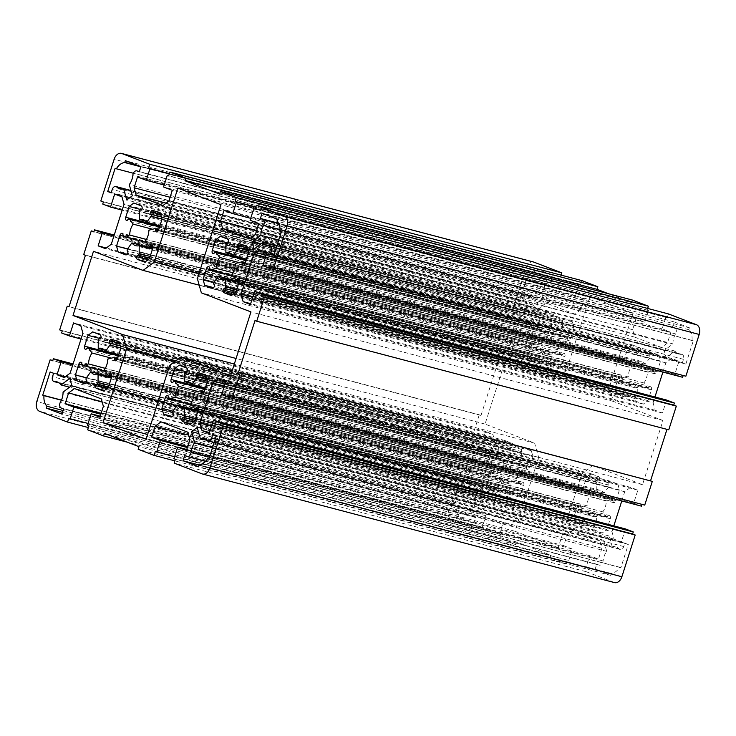 <?xml version="1.0" encoding="UTF-8"?>
<svg xmlns="http://www.w3.org/2000/svg" width="736" height="736" viewBox="0 0 736 736"><rect width="100%" height="100%" fill="white"/><g stroke="black" fill="none" stroke-linecap="round" stroke-linejoin="round"><path stroke-width="0.55" stroke-dasharray="3.68 2.76" d="M528.126 295.173A4.066 2.769 104.8 0 1 528.871 295.67A13.552 9.237 -75.2 0 0 531.99 297.537A13.552 9.237 -75.2 0 0 535.679 297.436L538.789 308.559L544.419 304.345L541.31 293.222A13.552 9.237 -75.2 0 0 544.944 283.636A4.066 2.769 104.8 0 1 548.826 279.468A4.066 2.769 104.8 0 1 549.028 279.533L551.301 280.407L552.948 275.246L537.372 269.256L536.774 271.133A13.552 9.237 -75.2 0 0 528.42 277.389L527.16 276.902L519.754 300.104L523.222 301.429L524.299 298.043A4.066 2.769 104.8 0 1 527.933 295.108A4.066 2.769 104.8 0 1 528.126 295.173M551.402 328.109L551.448 320.261A1.352 0.92 104.8 0 1 552.414 318.706L552.543 318.679A2.714 1.849 -75.2 0 0 554.116 317.161A2.714 1.849 -75.2 0 0 553.086 314.382L545.854 311.595L541.208 315.072L537.768 325.855A2.714 1.849 -75.2 0 0 538.393 328.937A2.714 1.849 -75.2 0 0 540.114 327.98L540.215 327.833A1.352 0.92 104.8 0 1 541.567 327.658L545.229 332.736A13.552 9.237 -75.2 0 0 541.751 343.629L536.001 345.083A1.352 0.92 104.8 0 1 535.044 344.016L535.054 343.841A2.714 1.849 -75.2 0 0 534.244 341.909A2.714 1.849 -75.2 0 0 532.008 343.896L528.568 354.669L530.224 360.566L537.455 363.354A2.714 1.849 -75.2 0 0 537.593 363.4A2.714 1.849 -75.2 0 0 539.838 361.882A2.714 1.849 -75.2 0 0 539.47 359.628L539.387 359.508A1.352 0.92 104.8 0 1 539.516 357.641L543.941 351.477A13.552 9.237 -75.2 0 0 547.878 354.301A13.552 9.237 -75.2 0 0 551.255 354.292L551.209 362.14A1.352 0.92 104.8 0 1 550.252 363.694L550.114 363.722A2.714 1.849 -75.2 0 0 548.541 365.24A2.714 1.849 -75.2 0 0 549.571 368.018L556.802 370.806L561.448 367.328L564.889 356.546A2.714 1.849 -75.2 0 0 564.273 353.464A2.714 1.849 -75.2 0 0 562.543 354.421L562.442 354.559A1.352 0.92 104.8 0 1 561.09 354.743L557.428 349.664A13.552 9.237 -75.2 0 0 560.906 338.772L566.656 337.318A1.352 0.92 104.8 0 1 567.603 338.376L567.603 338.56A2.714 1.849 -75.2 0 0 568.404 340.492A2.714 1.849 -75.2 0 0 570.648 338.505L574.089 327.732L572.433 321.825L565.202 319.038A2.714 1.849 -75.2 0 0 565.064 319.001A2.714 1.849 -75.2 0 0 562.819 320.51A2.714 1.849 -75.2 0 0 563.187 322.773L563.27 322.883A1.352 0.92 104.8 0 1 563.141 324.76L558.716 330.924A13.552 9.237 -75.2 0 0 555.441 328.311A13.552 9.237 -75.2 0 0 554.778 328.1A13.552 9.237 -75.2 0 0 551.402 328.109L145.673 221.177M469.632 490.654A13.552 9.237 -75.2 0 0 468.97 490.434A13.552 9.237 -75.2 0 0 466.771 490.25A4.066 2.769 104.8 0 1 466.109 490.194A4.066 2.769 104.8 0 1 464.554 485.263L465.63 481.878L462.171 480.544L454.765 503.737L456.035 504.224A13.552 9.237 -75.2 0 0 458.997 514.832L458.399 516.718L473.975 522.716L475.612 517.555L473.34 516.681A4.066 2.769 104.8 0 1 472.484 510.674A13.552 9.237 -75.2 0 0 475.097 500.692L483.846 494.141L481.85 486.984L473.092 493.543A13.552 9.237 -75.2 0 0 469.632 490.654M510.269 457.001L510.306 449.144A1.352 0.92 104.8 0 1 511.272 447.589L511.41 447.562A2.714 1.849 -75.2 0 0 512.983 446.053A2.714 1.849 -75.2 0 0 511.952 443.265L504.721 440.478L500.075 443.955L496.634 454.738A2.714 1.849 -75.2 0 0 497.251 457.82A2.714 1.849 -75.2 0 0 498.98 456.863L499.082 456.725A1.352 0.92 104.8 0 1 500.434 456.541L504.096 461.619A13.552 9.237 -75.2 0 0 500.618 472.512L494.868 473.975A1.352 0.92 104.8 0 1 493.911 472.908L493.92 472.724A2.714 1.849 -75.2 0 0 493.111 470.792A2.714 1.849 -75.2 0 0 490.875 472.779L487.434 483.561L489.09 489.458L496.322 492.246A2.714 1.849 -75.2 0 0 496.46 492.283A2.714 1.849 -75.2 0 0 498.704 490.774A2.714 1.849 -75.2 0 0 498.336 488.511L498.254 488.4A1.352 0.92 104.8 0 1 498.382 486.524L502.808 480.36A13.552 9.237 -75.2 0 0 506.745 483.184A13.552 9.237 -75.2 0 0 510.122 483.175L510.085 491.032A1.352 0.92 104.8 0 1 509.119 492.577L508.981 492.614A2.714 1.849 -75.2 0 0 507.408 494.123A2.714 1.849 -75.2 0 0 508.438 496.901L515.669 499.689L520.315 496.211L523.756 485.438A2.714 1.849 -75.2 0 0 523.14 482.347A2.714 1.849 -75.2 0 0 521.41 483.313L521.309 483.451A1.352 0.92 104.8 0 1 519.956 483.635L516.295 478.547A13.552 9.237 -75.2 0 0 519.772 467.654L525.522 466.201A1.352 0.92 104.8 0 1 526.47 467.268L526.47 467.443A2.714 1.849 -75.2 0 0 527.27 469.384A2.714 1.849 -75.2 0 0 529.515 467.388L532.956 456.614L531.3 450.717L524.069 447.93A2.714 1.849 -75.2 0 0 523.931 447.884A2.714 1.849 -75.2 0 0 521.686 449.402A2.714 1.849 -75.2 0 0 522.054 451.656L522.137 451.775A1.352 0.92 104.8 0 1 522.008 453.652L517.583 459.816A13.552 9.237 -75.2 0 0 514.308 457.194A13.552 9.237 -75.2 0 0 513.645 456.982A13.552 9.237 -75.2 0 0 510.269 457.001L104.549 350.069M637.919 361.422L637.956 353.565A1.352 0.92 104.8 0 1 638.922 352.01L639.05 351.983A2.714 1.849 -75.2 0 0 640.624 350.465A2.714 1.849 -75.2 0 0 639.602 347.686L632.371 344.899L627.725 348.376L624.284 359.159A2.714 1.849 -75.2 0 0 624.901 362.241A2.714 1.849 -75.2 0 0 626.63 361.284L626.732 361.146A1.352 0.92 104.8 0 1 628.075 360.962L631.736 366.04A13.552 9.237 -75.2 0 0 628.268 376.933L622.518 378.396A1.352 0.92 104.8 0 1 621.57 377.329L621.57 377.145A2.714 1.849 -75.2 0 0 620.761 375.213A2.714 1.849 -75.2 0 0 618.525 377.2L615.084 387.973L616.74 393.88L623.972 396.667A2.714 1.849 -75.2 0 0 624.1 396.704A2.714 1.849 -75.2 0 0 626.354 395.195A2.714 1.849 -75.2 0 0 625.986 392.932L625.904 392.822A1.352 0.92 104.8 0 1 626.032 390.945L630.458 384.781A13.552 9.237 -75.2 0 0 634.386 387.605A13.552 9.237 -75.2 0 0 637.772 387.596L637.726 395.444A1.352 0.92 104.8 0 1 636.76 396.998L636.631 397.035A2.714 1.849 -75.2 0 0 635.058 398.544A2.714 1.849 -75.2 0 0 636.088 401.322L643.319 404.11L647.965 400.632L651.406 389.859A2.714 1.849 -75.2 0 0 650.78 386.768A2.714 1.849 -75.2 0 0 649.06 387.734L648.959 387.872A1.352 0.92 104.8 0 1 647.606 388.047L643.945 382.968A13.552 9.237 -75.2 0 0 647.422 372.076L653.172 370.622A1.352 0.92 104.8 0 1 654.12 371.689L654.12 371.864A2.714 1.849 -75.2 0 0 654.92 373.805A2.714 1.849 -75.2 0 0 657.165 371.809L660.597 361.036L658.95 355.138L651.719 352.351A2.714 1.849 -75.2 0 0 651.581 352.305A2.714 1.849 -75.2 0 0 649.336 353.823A2.714 1.849 -75.2 0 0 649.704 356.077L649.787 356.196A1.352 0.92 104.8 0 1 649.658 358.064L645.224 364.237A13.552 9.237 -75.2 0 0 641.958 361.615A13.552 9.237 -75.2 0 0 641.295 361.404A13.552 9.237 -75.2 0 0 637.919 361.422L232.19 254.49M682.125 354.458A4.066 2.769 104.8 0 1 683.486 359.324L682.41 362.719L685.869 364.053L693.275 340.851L692.006 340.363A13.552 9.237 -75.2 0 0 689.043 329.756L689.641 327.879L674.066 321.88L672.419 327.032L674.7 327.916A4.066 2.769 104.8 0 1 675.556 333.914A13.552 9.237 -75.2 0 0 672.943 343.896L664.194 350.456L666.19 357.604L674.949 351.054A13.552 9.237 -75.2 0 0 679.07 354.154A13.552 9.237 -75.2 0 0 681.269 354.338A4.066 2.769 104.8 0 1 681.932 354.393A4.066 2.769 104.8 0 1 682.125 354.458M612.361 547.161L609.252 536.038L603.621 540.252L606.731 551.374A13.552 9.237 -75.2 0 0 603.097 560.961A4.066 2.769 104.8 0 1 599.214 565.128A4.066 2.769 104.8 0 1 599.012 565.064L596.74 564.19L595.093 569.342L610.668 575.34L611.266 573.454A13.552 9.237 -75.2 0 0 619.611 567.208L620.88 567.695L628.277 544.493L624.818 543.159L623.742 546.554A4.066 2.769 104.8 0 1 620.108 549.479A4.066 2.769 104.8 0 1 619.169 548.918A13.552 9.237 -75.2 0 0 616.704 547.271A13.552 9.237 -75.2 0 0 616.05 547.06A13.552 9.237 -75.2 0 0 612.361 547.161L207.175 440.367M596.776 490.305L596.822 482.457A1.352 0.92 104.8 0 1 597.788 480.902L597.917 480.866A2.714 1.849 -75.2 0 0 599.49 479.357A2.714 1.849 -75.2 0 0 598.469 476.578L591.229 473.791L586.592 477.268L583.151 488.042A2.714 1.849 -75.2 0 0 583.768 491.133A2.714 1.849 -75.2 0 0 585.497 490.176L585.598 490.029A1.352 0.92 104.8 0 1 586.942 489.854L590.603 494.932A13.552 9.237 -75.2 0 0 587.126 505.825L581.385 507.279A1.352 0.92 104.8 0 1 580.437 506.212L580.437 506.037A2.714 1.849 -75.2 0 0 579.628 504.096A2.714 1.849 -75.2 0 0 577.392 506.083L573.951 516.865L575.607 522.762L582.838 525.55A2.714 1.849 -75.2 0 0 582.967 525.596A2.714 1.849 -75.2 0 0 585.221 524.078A2.714 1.849 -75.2 0 0 584.853 521.824L584.761 521.704A1.352 0.92 104.8 0 1 584.89 519.837L589.324 513.673A13.552 9.237 -75.2 0 0 593.253 516.497A13.552 9.237 -75.2 0 0 596.638 516.488L596.592 524.336A1.352 0.92 104.8 0 1 595.626 525.89L595.498 525.927A2.714 1.849 -75.2 0 0 593.924 527.436A2.714 1.849 -75.2 0 0 594.946 530.214L602.186 533.002L606.832 529.524L610.264 518.751A2.714 1.849 -75.2 0 0 609.647 515.66A2.714 1.849 -75.2 0 0 607.918 516.617L607.826 516.764A1.352 0.92 104.8 0 1 606.473 516.939L602.812 511.86A13.552 9.237 -75.2 0 0 606.289 500.968L612.039 499.514A1.352 0.92 104.8 0 1 612.987 500.581L612.987 500.756A2.714 1.849 -75.2 0 0 613.787 502.688A2.714 1.849 -75.2 0 0 616.023 500.701L619.464 489.928L617.817 484.021L610.576 481.243A2.714 1.849 -75.2 0 0 610.448 481.197A2.714 1.849 -75.2 0 0 608.194 482.706A2.714 1.849 -75.2 0 0 608.571 484.969L608.654 485.088A1.352 0.92 104.8 0 1 608.525 486.956L604.09 493.12A13.552 9.237 -75.2 0 0 600.824 490.507A13.552 9.237 -75.2 0 0 600.162 490.296A13.552 9.237 -75.2 0 0 596.776 490.305L191.056 383.382M533.434 261.97A8.133 5.548 -75.2 0 0 526.166 267.84L512.845 309.598L515.439 310.592L514.777 312.653L522.569 315.652L526.718 302.634L533.986 305.431L536.075 312.892L523.324 352.848L517.454 357.245L510.186 354.448L514.335 341.43L506.552 338.431L505.89 340.492L503.295 339.498L495.733 363.216L497.462 363.878L481.004 415.435L479.274 414.764L471.712 438.481L474.306 439.484L473.644 441.545L481.436 444.544L485.585 431.526L492.853 434.323L494.942 441.784L482.19 481.74L476.321 486.137L469.053 483.331L473.202 470.313L465.419 467.323L464.766 469.384L462.162 468.381L448.84 510.14A8.133 5.548 -75.2 0 0 451.564 519.874L479.596 530.665L480.829 526.801L482.209 527.335L485.916 515.734L477.176 512.366L480.626 501.538L486.505 497.14L513.323 507.472L515.412 514.933L511.952 525.762L503.212 522.394L499.514 533.996L500.894 534.529L499.661 538.393L515.586 544.52L516.405 541.944L551.016 555.266L550.188 557.842L566.113 563.969L567.346 560.105L174.607 456.771M568.726 560.639L572.424 549.038L187.358 447.552M567.346 560.105L155.305 451.518M566.113 563.969L174.855 460.856M550.188 557.842L138.147 449.254M551.016 555.266L138.975 446.678M516.405 541.944L104.365 433.348M515.586 544.52L127.383 442.207M499.661 538.393L87.63 429.796M500.894 534.529L88.863 425.932M499.514 533.996L87.474 425.399M503.212 522.394L100.225 416.19M511.952 525.762L99.912 417.165M515.412 514.933L103.371 406.336M513.323 507.472L101.283 398.875M486.505 497.14L74.465 388.553M480.626 501.538L102.092 401.782M477.176 512.366L101.163 413.273M485.916 515.734L100.85 414.248M482.209 527.335L88.09 423.467M480.829 526.801L68.788 418.204M479.596 530.665L88.348 427.552M462.162 468.381L52.817 360.502M464.766 469.384L52.725 360.787M465.419 467.323L73.094 363.924M473.202 470.313L72.818 364.798M469.053 483.331L65.154 376.887M476.321 486.137L64.28 377.54M482.19 481.74L70.15 373.143M494.942 441.784L82.901 333.187M492.853 434.323L80.813 325.726M485.585 431.526L73.545 322.929M481.436 444.544L81.043 339.02M473.644 441.545L61.603 332.948M474.306 439.484L62.266 330.887M471.712 438.481L59.671 329.894M479.274 414.764L69.028 306.645M481.004 415.435L68.972 306.838M497.462 363.878L85.422 255.282M495.733 363.216L83.692 254.619M503.295 339.498L93.95 231.61M505.89 340.492L93.858 231.904M506.552 338.431L114.227 235.032M514.335 341.43L113.951 235.906M510.186 354.448L106.288 248.004M517.454 357.245L105.414 248.658M523.324 352.848L111.283 244.26M536.075 312.892L124.034 204.304M533.986 305.431L121.946 196.843M526.718 302.634L114.678 194.046M522.569 315.652L122.176 210.128M514.777 312.653L102.736 204.065M515.439 310.592L103.399 202.004M512.845 309.598L100.804 201.002M581.928 280.618L580.695 284.482L579.315 283.949L575.607 295.55L584.347 298.917L580.897 309.746L575.018 314.143L548.2 303.812L546.112 296.35L549.571 285.531L558.311 288.889L562.01 277.288L560.62 276.754L169.372 173.65M560.62 276.754L561.145 275.144M562.01 277.288L169.326 173.797M558.311 288.889L164.192 185.021M549.571 285.531L137.531 176.934M546.112 296.35L170.099 197.257M548.2 303.812L166.198 203.136M575.018 314.143L162.978 205.546M580.897 309.746L168.857 201.149M584.347 298.917L172.307 190.32M575.607 295.55L163.576 186.962M579.315 283.949L168.71 175.738M580.695 284.482L168.654 175.895M632.454 300.067L631.635 302.652L219.595 194.056M631.635 302.652L608.617 293.793M668.444 313.922L667.212 317.796L665.832 317.262L662.124 328.863L670.864 332.221L667.405 343.05L661.535 347.447L634.717 337.125L632.629 329.664L636.088 318.835L644.819 322.202L648.526 310.601L647.137 310.068L255.889 206.954M647.137 310.068L647.652 308.448M648.526 310.601L255.843 207.11M644.819 322.202L250.709 218.334M636.088 318.835L224.048 210.238M632.629 329.664L256.616 230.561M634.717 337.125L252.715 236.449M661.535 347.447L249.495 238.86M667.405 343.05L255.374 234.462M670.864 332.221L258.824 223.634M662.124 328.863L250.084 220.266M665.832 317.262L255.226 209.042M667.212 317.796L255.171 209.199M683.183 375.498L271.234 266.616M683.275 375.213L685.869 376.206M662.906 372.076L665.85 362.857L671.72 358.46L678.988 361.256L674.829 374.274L262.798 265.687M674.829 374.274L682.622 377.274M678.988 361.256L266.947 252.669M671.72 358.46L259.679 249.863M665.85 362.857L265.457 257.333M666.604 400.053L662.455 413.071L655.187 410.274L653.099 402.813L252.706 297.289M653.099 402.813L654.957 396.98M655.187 410.274L250.672 303.664M662.455 413.071L250.415 304.474M666.972 429.355L254.996 320.565M667.028 429.162L668.757 429.824M642.05 504.39L230.11 395.508M642.142 504.096L644.736 505.098M621.773 500.968L624.717 491.74L630.586 487.342L637.854 490.139L633.696 503.157L221.665 394.57M633.696 503.157L641.488 506.156M637.854 490.139L225.814 381.552M630.586 487.342L218.546 378.755M624.717 491.74L224.324 386.216M625.471 528.936L621.322 541.954L614.054 539.157L611.966 531.696L211.572 426.172M611.966 531.696L613.824 525.872M614.054 539.157L209.539 432.547M621.322 541.954L209.282 433.366M572.424 549.038L563.693 545.68L567.143 534.851L573.022 530.454L599.84 540.776L601.928 548.237L598.469 559.066L589.729 555.698L586.031 567.3L587.411 567.833L586.178 571.697L174.138 463.11M586.178 571.697L614.21 582.489L202.17 473.901M587.411 567.833L175.38 459.246M586.031 567.3L173.99 458.712M589.729 555.698L186.742 449.494M598.469 559.066L186.429 450.469M601.928 548.237L189.888 439.65M599.84 540.776L187.8 432.188M573.022 530.454L160.982 421.857M567.143 534.851L188.609 435.086M563.693 545.68L187.671 446.577M538.632 457.396L515.044 531.291L558.127 547.878L581.716 473.984L592.903 465.603L642.51 484.702L662.989 420.514L613.392 401.414L609.408 387.2L632.997 313.306L589.904 296.718L566.324 370.613L555.137 378.994L505.531 359.895L485.052 424.083L534.649 443.173L538.632 457.396L174.846 361.523M575.607 522.762L172.454 416.512M573.951 516.865L172.905 411.166M579.628 504.096L167.596 395.508M587.126 505.825L191.811 401.635M590.603 494.932L197.929 391.442M583.768 491.133L171.727 382.545M586.592 477.268L186.65 371.864M591.229 473.791L179.198 365.203M599.49 479.357L187.45 370.769M604.09 493.12L205.289 388.019M608.194 482.706L206.144 376.749M617.817 484.021L205.776 375.434M619.464 489.928L207.423 381.331M613.787 502.688L201.747 394.1M606.289 500.968L194.249 392.38M602.812 511.86L190.771 403.273M609.647 515.66L197.607 407.063M606.832 529.524L194.792 420.928M602.186 533.002L190.146 424.405M593.924 527.436L193.494 421.903M596.638 516.488L197.837 411.378M589.324 513.673L198.094 410.559M584.761 521.704L172.73 413.117M584.853 521.824L172.813 413.227M585.221 524.078L173.181 415.49M606.731 551.374L212.548 447.488M603.621 540.252L198.932 433.596M609.252 536.038L197.211 427.441M624.818 543.159L212.778 434.571M628.277 544.493L216.246 435.896M620.88 567.695L208.84 459.098M619.611 567.208L208.886 458.96M611.266 573.454L199.226 464.867M610.668 575.34L198.628 466.744M595.093 569.342L199.18 465.005M596.74 564.19L184.699 455.593M558.127 547.878L146.096 439.282M515.044 531.291L147.632 434.461M534.649 443.173L234.324 364.026M485.052 424.083L236.1 358.469M505.531 359.895L93.49 251.298M555.137 378.994L199.217 285.191M566.324 370.613L198.913 273.783M589.904 296.718L177.873 188.122M632.997 313.306L220.956 204.709M609.408 387.2L197.368 278.604M613.392 401.414L201.351 292.827M662.989 420.514L250.948 311.917M642.51 484.702L230.469 376.105M592.903 465.603L232.245 370.548M581.716 473.984L169.676 365.387M672.419 327.032L278.512 223.22M674.066 321.88L262.025 213.284M689.641 327.879L277.601 219.282M689.043 329.756L277.003 221.168M692.006 340.363L279.965 231.776M693.275 340.851L281.235 232.263M685.869 364.053L273.829 255.456M682.41 362.719L273.948 255.07M674.949 351.054L276.81 246.118M666.19 357.604L254.15 249.016M664.194 350.456L260.691 244.113M672.943 343.896L278.76 240.01M627.725 348.376L227.783 242.972M632.371 344.899L220.331 236.311M640.624 350.465L228.592 241.877M645.224 364.237L246.431 259.127M649.336 353.823L247.278 247.857M658.95 355.138L246.91 246.542M660.597 361.036L248.566 252.439M654.92 373.805L242.889 265.208M647.422 372.076L235.382 263.488M643.945 382.968L231.904 274.381M650.78 386.768L238.749 278.18M647.965 400.632L235.925 292.045M643.319 404.11L231.279 295.522M635.058 398.544L234.628 293.011M637.772 387.596L238.97 282.495M630.458 384.781L239.237 281.676M626.354 395.195L214.314 286.598M616.74 393.88L213.587 287.629M615.084 387.973L214.038 282.284M620.761 375.213L208.73 266.616M628.268 376.933L232.944 272.752M631.736 366.04L239.071 262.55M624.901 362.241L212.86 253.653M500.075 443.955L100.133 338.551M504.721 440.478L92.681 331.89M512.983 446.053L100.942 337.456M517.583 459.816L118.781 354.706M521.686 449.402L119.628 343.436M531.3 450.717L119.26 342.12M532.956 456.614L120.916 348.027M527.27 469.384L115.239 360.787M519.772 467.654L107.732 359.067M516.295 478.547L104.264 369.96M523.14 482.347L111.099 373.759M520.315 496.211L108.275 387.624M515.669 499.689L103.629 391.101M507.408 494.123L106.978 388.59M510.122 483.175L111.32 378.074M502.808 480.36L111.587 377.255M498.704 490.774L86.664 382.177M489.09 489.458L85.937 383.208M487.434 483.561L86.388 377.862M493.111 470.792L81.08 362.195M493.92 472.724L81.88 364.136M493.911 472.908L81.88 364.311M500.618 472.512L105.294 368.331M504.096 461.619L111.421 358.128M497.251 457.82L85.22 349.232M475.612 517.555L63.581 408.968M473.975 522.716L61.934 414.12M458.399 516.718L62.486 412.372M458.997 514.832L63.094 410.495M456.035 504.224L61.392 400.218M454.765 503.737L61.456 400.08M462.171 480.544L50.131 371.947M465.63 481.878L53.59 373.281M473.092 493.543L69.598 387.2M481.85 486.984L69.81 378.396M483.846 494.141L71.806 385.544M475.097 500.692L63.057 392.104M554.116 317.161L142.076 208.573M558.716 330.924L159.914 225.823M562.819 320.51L160.761 214.553M572.433 321.825L160.393 213.238M574.089 327.732L162.049 219.135M568.404 340.492L156.372 231.904M560.906 338.772L148.865 230.175M557.428 349.664L145.388 241.077M564.273 353.464L152.232 244.867M561.448 367.328L149.408 258.732M556.802 370.806L144.762 262.209M548.541 365.24L148.111 259.707M551.255 354.292L152.453 249.182M543.941 351.477L152.72 248.363M539.838 361.882L127.797 253.294M530.224 360.566L127.07 254.325M528.568 354.669L127.521 248.98M534.244 341.909L122.213 233.312M535.054 343.841L123.013 235.244M535.044 344.016L123.013 235.428M541.751 343.629L146.427 239.439M545.229 332.736L152.554 229.246M540.215 327.833L128.174 219.245M540.114 327.98L128.082 219.383M538.393 328.937L126.353 220.349M541.208 315.072L141.266 209.668M545.854 311.595L133.814 203.007M536.774 271.133L140.861 166.796M537.372 269.256L125.332 160.66M552.948 275.246L140.907 166.658M551.301 280.407L139.26 171.81M541.31 293.222L129.269 184.626M544.419 304.345L132.379 195.748M538.789 308.559L126.748 199.962M535.679 297.436L130.99 190.78M523.222 301.429L111.182 192.841M519.754 300.104L111.302 192.455M527.16 276.902L115.12 168.305M528.42 277.389L133.354 173.264M528.871 295.67L123.584 188.858M541.567 327.658L159.546 226.973M567.603 338.376L158.35 230.524M466.771 490.25L58.935 382.766M500.434 456.541L118.413 355.856M526.47 467.268L117.217 359.407M628.075 360.962L246.063 260.277M654.12 371.689L244.867 263.828M683.486 359.324L275.034 251.684M612.987 500.581L203.734 392.72M586.942 489.854L204.93 389.169M451.564 519.874L39.523 411.286M448.84 510.14L36.8 401.552M526.166 267.84L114.126 159.243M577.392 506.083L168.572 398.342M580.437 506.037L168.397 397.44M580.437 506.212L168.397 397.624M581.385 507.279L191.719 404.579M585.598 490.029L173.558 381.441M585.497 490.176L173.457 381.579M583.151 488.042L205.16 388.424M598.469 476.578L186.429 367.982M597.917 480.866L185.877 372.278M597.788 480.902L185.748 372.315M596.822 482.457L184.782 373.86M608.525 486.956L207.405 381.248M608.654 485.088L206.825 379.187M608.571 484.969L206.798 379.086M610.576 481.243L198.545 372.646M616.023 500.701L203.992 392.113M612.987 500.756L203.651 392.877M612.039 499.514L199.999 390.917M606.473 516.939L194.433 408.351M607.826 516.764L198.416 408.857M607.918 516.617L198.398 408.692M610.264 518.751L198.232 410.154M594.946 530.214L191.01 423.761M595.498 525.927L194.966 420.366M595.626 525.89L194.994 420.302M596.592 524.336L195.518 418.637M584.89 519.837L172.859 411.24M582.838 525.55L171.065 417.027M603.097 560.961L209.438 457.212M619.169 548.918L207.129 440.33M623.742 546.554L215.28 438.904M599.012 565.064L186.972 456.467M681.269 354.338L269.229 245.75M675.556 333.914L280.057 229.687M674.7 327.916L278.686 223.542M639.602 347.686L227.562 239.099M639.05 351.983L227.019 243.386M638.922 352.01L226.881 243.423M637.956 353.565L225.915 244.968M649.658 358.064L248.538 252.356M649.787 356.196L247.958 250.295M649.704 356.077L247.931 250.194M651.719 352.351L239.678 243.754M657.165 371.809L245.125 263.221M654.12 371.864L244.784 263.985M653.172 370.622L241.132 262.025M647.606 388.047L235.566 279.459M648.959 387.872L239.55 279.974M649.06 387.734L239.54 279.8M651.406 389.859L239.366 281.262M636.088 401.322L232.144 294.869M636.631 397.035L236.109 291.474M636.76 396.998L236.127 291.41M637.726 395.444L236.661 289.745M626.032 390.945L213.992 282.348M625.904 392.822L213.863 284.225M625.986 392.932L213.946 284.344M623.972 396.667L212.198 288.144M618.525 377.2L209.705 269.459M621.57 377.145L209.53 268.557M621.57 377.329L209.53 268.732M622.518 378.396L232.861 275.696M626.732 361.146L214.691 252.549M626.63 361.284L214.59 252.687M624.284 359.159L246.293 259.541M496.634 454.738L118.652 355.12M511.952 443.265L99.912 334.678M511.41 447.562L99.369 338.965M511.272 447.589L99.24 339.002M510.306 449.144L98.274 340.556M522.008 453.652L120.888 347.935M522.137 451.775L120.308 345.874M522.054 451.656L120.281 345.773M524.069 447.93L112.028 339.333M529.515 467.388L117.475 358.8M526.47 467.443L117.134 359.564M525.522 466.201L113.482 357.604M519.956 483.635L107.925 375.038M521.309 483.451L111.9 375.553M521.41 483.313L111.89 375.378M523.756 485.438L111.716 376.841M508.438 496.901L104.503 390.448M508.981 492.614L108.459 387.053M509.119 492.577L108.477 386.989M510.085 491.032L109.011 385.324M498.382 486.524L86.342 377.936M498.254 488.4L86.213 379.804M498.336 488.511L86.296 379.923M496.322 492.246L84.557 383.723M490.875 472.779L82.055 365.038M494.868 473.975L105.211 371.275M499.082 456.725L87.041 348.128M498.98 456.863L86.94 348.266M464.554 485.263L52.514 376.676M472.484 510.674L60.444 402.086M473.34 516.681L61.3 408.084M552.543 318.679L140.502 210.082M552.414 318.706L140.374 210.119M551.448 320.261L139.408 211.664M563.141 324.76L162.021 219.043M563.27 322.883L161.442 216.991M563.187 322.773L161.414 216.89M565.202 319.038L153.162 210.45M570.648 338.505L158.608 229.917M567.603 338.56L158.268 230.681M566.656 337.318L154.615 228.721M561.09 354.743L149.049 246.155M562.442 354.559L153.033 246.661M562.543 354.421L153.024 246.496M564.889 356.546L152.849 247.958M549.571 368.018L145.636 261.565M550.114 363.722L149.592 258.17M550.252 363.694L149.61 258.106M551.209 362.14L150.144 256.441M539.516 357.641L127.475 249.044M539.387 359.508L127.346 250.921M539.47 359.628L127.429 251.031M537.455 363.354L125.69 254.831M532.008 343.896L123.188 236.146M536.001 345.083L146.344 242.392M537.768 325.855L159.786 226.228M553.086 314.382L141.054 205.786M549.028 279.533L139.343 171.562M544.944 283.636L132.903 175.039M524.299 298.043L112.258 189.446M554.778 328.1L142.738 219.503M468.97 490.434L56.93 381.846M513.645 456.982L101.614 348.395M641.295 361.404L229.255 252.816M616.05 547.06L204.01 438.463M600.162 490.296L188.122 381.699M581.044 507.279L191.802 404.699M586.555 489.569L204.976 389.004M610.448 481.197L198.407 372.609M612.37 499.514L204.056 391.902M606.869 517.224L198.37 409.566M593.253 516.497L181.212 407.91M582.967 525.596L170.936 416.999M620.108 549.479L214.139 442.492M599.214 565.128L205.574 461.38M681.932 354.393L276.368 247.508M679.07 354.154L267.03 245.566M651.581 352.305L239.54 243.717M653.513 370.622L245.189 263.01M648.002 388.332L239.504 280.674M634.386 387.605L222.355 279.018M624.1 396.704L212.069 288.116M622.178 378.396L232.935 275.807M627.688 360.677L246.109 260.112M523.931 447.884L111.9 339.296M525.863 466.201L117.539 358.588M520.352 483.911L111.854 376.252M506.745 483.184L94.705 374.596M496.46 492.283L84.419 383.695M494.528 473.975L105.294 371.395M500.038 456.256L118.468 355.7M466.109 490.194L59.202 382.95M565.064 319.001L153.033 210.404M566.996 337.309L158.672 229.696M561.485 355.028L152.987 247.37M547.878 354.301L135.838 245.714M537.593 363.4L125.552 254.803M535.661 345.083L146.427 242.503M541.172 327.373L159.602 226.808M548.826 279.468L139.343 171.543M531.99 297.537L119.95 188.94M527.933 295.108L130.907 190.477"/><path stroke-width="1.1" d="M116.095 186.585A4.066 2.769 104.8 0 1 116.831 187.082A13.552 9.237 -75.2 0 0 119.95 188.94A13.552 9.237 -75.2 0 0 123.639 188.839L126.748 199.962L132.379 195.748L129.269 184.626A13.552 9.237 -75.2 0 0 132.903 175.039A4.066 2.769 104.8 0 1 136.786 170.872A4.066 2.769 104.8 0 1 136.988 170.936L139.26 171.81L140.907 166.658L125.332 160.66L124.734 162.546A13.552 9.237 -75.2 0 0 116.389 168.792L115.12 168.305L107.723 191.507L111.182 192.841L112.258 189.446A4.066 2.769 104.8 0 1 115.892 186.521A4.066 2.769 104.8 0 1 116.095 186.585M129.196 218.804A1.352 0.92 104.8 0 1 129.527 219.061L133.188 224.14A13.552 9.237 -75.2 0 0 129.711 235.032L123.961 236.495A1.352 0.92 104.8 0 1 123.013 235.428L123.013 235.244A2.714 1.849 -75.2 0 0 122.213 233.312A2.714 1.849 -75.2 0 0 119.968 235.299L116.536 246.082L118.183 251.979L125.414 254.766A2.714 1.849 -75.2 0 0 125.552 254.803A2.714 1.849 -75.2 0 0 127.797 253.294A2.714 1.849 -75.2 0 0 127.429 251.031L127.346 250.921A1.352 0.92 104.8 0 1 127.475 249.044L131.91 242.88A13.552 9.237 -75.2 0 0 135.838 245.714A13.552 9.237 -75.2 0 0 139.214 245.695L139.178 253.552A1.352 0.92 104.8 0 1 138.212 255.098L138.083 255.134A2.714 1.849 -75.2 0 0 136.51 256.643A2.714 1.849 -75.2 0 0 137.531 259.431L144.762 262.209L149.408 258.732L152.849 247.958A2.714 1.849 -75.2 0 0 152.232 244.867A2.714 1.849 -75.2 0 0 150.503 245.833L150.402 245.971A1.352 0.92 104.8 0 1 149.049 246.155L145.388 241.077A13.552 9.237 -75.2 0 0 148.865 230.175L154.615 228.721A1.352 0.92 104.8 0 1 155.563 229.788L155.563 229.963A2.714 1.849 -75.2 0 0 156.372 231.904A2.714 1.849 -75.2 0 0 158.608 229.917L162.049 219.135L160.393 213.238L153.162 210.45A2.714 1.849 -75.2 0 0 153.033 210.404A2.714 1.849 -75.2 0 0 150.779 211.922A2.714 1.849 -75.2 0 0 151.147 214.176L151.23 214.296A1.352 0.92 104.8 0 1 151.101 216.172L146.676 222.336A13.552 9.237 -75.2 0 0 143.4 219.714A13.552 9.237 -75.2 0 0 142.738 219.503A13.552 9.237 -75.2 0 0 139.362 219.521L139.408 211.664A1.352 0.92 104.8 0 1 140.374 210.119L140.502 210.082A2.714 1.849 -75.2 0 0 142.076 208.573A2.714 1.849 -75.2 0 0 141.054 205.786L133.814 203.007L129.168 206.485L125.736 217.258A2.714 1.849 -75.2 0 0 126.353 220.349A2.714 1.849 -75.2 0 0 128.082 219.383L128.174 219.245A1.352 0.92 104.8 0 1 129.196 218.804M145.673 221.177L139.362 219.521M57.592 382.058A13.552 9.237 -75.2 0 0 56.93 381.846A13.552 9.237 -75.2 0 0 54.731 381.662A4.066 2.769 104.8 0 1 54.068 381.607A4.066 2.769 104.8 0 1 52.514 376.676L53.59 373.281L50.131 371.947L42.725 395.149L43.994 395.637A13.552 9.237 -75.2 0 0 46.957 406.244L46.359 408.121L61.934 414.12L63.581 408.968L61.3 408.084A4.066 2.769 104.8 0 1 60.444 402.086A13.552 9.237 -75.2 0 0 63.057 392.104L71.806 385.544L69.81 378.396L61.051 384.946A13.552 9.237 -75.2 0 0 57.592 382.058M88.062 347.686A1.352 0.92 104.8 0 1 88.394 347.953L92.055 353.032A13.552 9.237 -75.2 0 0 88.578 363.924L82.828 365.378A1.352 0.92 104.8 0 1 81.88 364.311L81.88 364.136A2.714 1.849 -75.2 0 0 81.08 362.195A2.714 1.849 -75.2 0 0 78.835 364.191L75.403 374.964L77.05 380.862L84.281 383.649A2.714 1.849 -75.2 0 0 84.419 383.695A2.714 1.849 -75.2 0 0 86.664 382.177A2.714 1.849 -75.2 0 0 86.296 379.923L86.213 379.804A1.352 0.92 104.8 0 1 86.342 377.936L90.776 371.763A13.552 9.237 -75.2 0 0 94.705 374.596A13.552 9.237 -75.2 0 0 98.081 374.578L98.044 382.435A1.352 0.92 104.8 0 1 97.078 383.99L96.95 384.017A2.714 1.849 -75.2 0 0 95.376 385.535A2.714 1.849 -75.2 0 0 96.398 388.314L103.629 391.101L108.275 387.624L111.716 376.841A2.714 1.849 -75.2 0 0 111.099 373.759A2.714 1.849 -75.2 0 0 109.37 374.716L109.268 374.854A1.352 0.92 104.8 0 1 107.925 375.038L104.264 369.96A13.552 9.237 -75.2 0 0 107.732 359.067L113.482 357.604A1.352 0.92 104.8 0 1 114.43 358.671L114.43 358.855A2.714 1.849 -75.2 0 0 115.239 360.787A2.714 1.849 -75.2 0 0 117.475 358.8L120.916 348.027L119.26 342.12L112.028 339.333A2.714 1.849 -75.2 0 0 111.9 339.296A2.714 1.849 -75.2 0 0 109.646 340.805A2.714 1.849 -75.2 0 0 110.014 343.068L110.096 343.178A1.352 0.92 104.8 0 1 109.968 345.055L105.542 351.219A13.552 9.237 -75.2 0 0 102.267 348.606A13.552 9.237 -75.2 0 0 101.614 348.395A13.552 9.237 -75.2 0 0 98.228 348.404L98.274 340.556A1.352 0.92 104.8 0 1 99.24 339.002L99.369 338.965A2.714 1.849 -75.2 0 0 100.942 337.456A2.714 1.849 -75.2 0 0 99.912 334.678L92.681 331.89L88.035 335.368L84.594 346.141A2.714 1.849 -75.2 0 0 85.22 349.232A2.714 1.849 -75.2 0 0 86.94 348.266L87.041 348.128A1.352 0.92 104.8 0 1 88.062 347.686M104.549 350.069L98.228 348.404M215.712 252.108A1.352 0.92 104.8 0 1 216.044 252.365L219.705 257.453A13.552 9.237 -75.2 0 0 216.228 268.346L210.478 269.799A1.352 0.92 104.8 0 1 209.53 268.732L209.53 268.557A2.714 1.849 -75.2 0 0 208.73 266.616A2.714 1.849 -75.2 0 0 206.485 268.612L203.044 279.386L204.7 285.283L211.931 288.07A2.714 1.849 -75.2 0 0 212.069 288.116A2.714 1.849 -75.2 0 0 214.314 286.598A2.714 1.849 -75.2 0 0 213.946 284.344L213.863 284.225A1.352 0.92 104.8 0 1 213.992 282.348L218.417 276.184A13.552 9.237 -75.2 0 0 222.355 279.018A13.552 9.237 -75.2 0 0 225.731 278.999L225.694 286.856A1.352 0.92 104.8 0 1 224.728 288.411L224.59 288.438A2.714 1.849 -75.2 0 0 223.017 289.947A2.714 1.849 -75.2 0 0 224.048 292.735L231.279 295.522L235.925 292.045L239.366 281.262A2.714 1.849 -75.2 0 0 238.749 278.18A2.714 1.849 -75.2 0 0 237.02 279.137L236.918 279.275A1.352 0.92 104.8 0 1 235.566 279.459L231.904 274.381A13.552 9.237 -75.2 0 0 235.382 263.488L241.132 262.025A1.352 0.92 104.8 0 1 242.08 263.092L242.08 263.276A2.714 1.849 -75.2 0 0 242.889 265.208A2.714 1.849 -75.2 0 0 245.125 263.221L248.566 252.439L246.91 246.542L239.678 243.754A2.714 1.849 -75.2 0 0 239.54 243.717A2.714 1.849 -75.2 0 0 237.296 245.226A2.714 1.849 -75.2 0 0 237.664 247.489L237.746 247.6A1.352 0.92 104.8 0 1 237.618 249.476L233.192 255.64A13.552 9.237 -75.2 0 0 229.917 253.028A13.552 9.237 -75.2 0 0 229.255 252.816A13.552 9.237 -75.2 0 0 225.878 252.825L225.915 244.968A1.352 0.92 104.8 0 1 226.881 243.423L227.019 243.386A2.714 1.849 -75.2 0 0 228.592 241.877A2.714 1.849 -75.2 0 0 227.562 239.099L220.331 236.311L215.685 239.789L212.244 250.562A2.714 1.849 -75.2 0 0 212.86 253.653A2.714 1.849 -75.2 0 0 214.59 252.687L214.691 252.549A1.352 0.92 104.8 0 1 215.712 252.108M232.19 254.49L225.878 252.825M270.084 245.87A4.066 2.769 104.8 0 1 271.446 250.737L270.37 254.122L273.829 255.456L281.235 232.263L279.965 231.776A13.552 9.237 -75.2 0 0 277.003 221.168L277.601 219.282L262.025 213.284L260.388 218.445L262.66 219.319A4.066 2.769 104.8 0 1 263.516 225.326A13.552 9.237 -75.2 0 0 260.903 235.308L252.154 241.859L254.15 249.016L262.908 242.457A13.552 9.237 -75.2 0 0 267.03 245.566A13.552 9.237 -75.2 0 0 269.229 245.75A4.066 2.769 104.8 0 1 269.891 245.806A4.066 2.769 104.8 0 1 270.084 245.87M207.175 440.367L200.321 438.564L197.211 427.441L191.581 431.655L194.69 442.778A13.552 9.237 -75.2 0 0 191.056 452.364A4.066 2.769 104.8 0 1 187.174 456.532A4.066 2.769 104.8 0 1 186.972 456.467L184.699 455.593L183.052 460.754L198.628 466.744L199.226 464.867A13.552 9.237 -75.2 0 0 207.58 458.611L208.84 459.098L216.246 435.896L212.778 434.571L211.701 437.957A4.066 2.769 104.8 0 1 208.067 440.892A4.066 2.769 104.8 0 1 207.129 440.33A13.552 9.237 -75.2 0 0 204.672 438.684A13.552 9.237 -75.2 0 0 204.01 438.463A13.552 9.237 -75.2 0 0 200.321 438.564M200.404 390.936A1.352 0.92 104.8 0 1 200.946 391.984L200.946 392.159A2.714 1.849 -75.2 0 0 201.747 394.1A2.714 1.849 -75.2 0 0 203.992 392.113L207.423 381.331L205.776 375.434L198.545 372.646A2.714 1.849 -75.2 0 0 198.407 372.609A2.714 1.849 -75.2 0 0 196.162 374.118A2.714 1.849 -75.2 0 0 196.53 376.381L196.613 376.492A1.352 0.92 104.8 0 1 196.484 378.368L192.05 384.532A13.552 9.237 -75.2 0 0 188.784 381.92A13.552 9.237 -75.2 0 0 188.122 381.699A13.552 9.237 -75.2 0 0 184.745 381.717L184.782 373.86A1.352 0.92 104.8 0 1 185.748 372.315L185.877 372.278A2.714 1.849 -75.2 0 0 187.45 370.769A2.714 1.849 -75.2 0 0 186.429 367.982L179.198 365.203L174.552 368.681L171.111 379.454A2.714 1.849 -75.2 0 0 171.727 382.545A2.714 1.849 -75.2 0 0 173.457 381.579L173.558 381.441A1.352 0.92 104.8 0 1 174.901 381.257L178.563 386.336A13.552 9.237 -75.2 0 0 175.094 397.228L169.344 398.682A1.352 0.92 104.8 0 1 168.397 397.624L168.397 397.44A2.714 1.849 -75.2 0 0 167.596 395.508A2.714 1.849 -75.2 0 0 165.352 397.495L161.911 408.268L163.567 414.175L170.798 416.962A2.714 1.849 -75.2 0 0 170.936 416.999A2.714 1.849 -75.2 0 0 173.181 415.49A2.714 1.849 -75.2 0 0 172.813 413.227L172.73 413.117A1.352 0.92 104.8 0 1 172.859 411.24L177.284 405.076A13.552 9.237 -75.2 0 0 181.212 407.91A13.552 9.237 -75.2 0 0 184.598 407.891L184.552 415.748A1.352 0.92 104.8 0 1 183.586 417.294L183.457 417.33A2.714 1.849 -75.2 0 0 181.884 418.839A2.714 1.849 -75.2 0 0 182.914 421.627L190.146 424.405L194.792 420.928L198.232 410.154A2.714 1.849 -75.2 0 0 197.607 407.063A2.714 1.849 -75.2 0 0 195.886 408.029L195.785 408.167A1.352 0.92 104.8 0 1 194.433 408.351L190.771 403.273A13.552 9.237 -75.2 0 0 194.249 392.38L199.999 390.917A1.352 0.92 104.8 0 1 200.404 390.936M191.056 383.382L184.745 381.717M156.685 452.051L160.393 440.45L151.653 437.083L155.103 426.254L160.982 421.857L187.8 432.188L189.888 439.65L186.429 450.469L177.689 447.111L173.99 458.712L175.38 459.246L174.138 463.11L202.17 473.901A8.133 5.548 -75.2 0 0 202.566 474.03A8.133 5.548 -75.2 0 0 209.834 468.16L223.155 426.402L220.561 425.408L221.223 423.347L213.431 420.348L209.282 433.366L202.014 430.569L199.925 423.108L212.676 383.152L218.546 378.755L225.814 381.552L221.665 394.57L229.448 397.569L230.11 395.508L232.705 396.502L240.267 372.784L238.538 372.122L254.996 320.565L256.726 321.236L264.288 297.519L261.694 296.516L262.356 294.455L254.564 291.456L250.415 304.474L243.147 301.677L241.058 294.216L253.81 254.26L259.679 249.863L266.947 252.669L262.798 265.687L270.581 268.677L271.234 266.616L273.838 267.619L287.16 225.86A8.133 5.548 -75.2 0 0 284.436 216.126L256.404 205.335L255.171 209.199L253.791 208.665L250.084 220.266L258.824 223.634L255.374 234.462L249.495 238.86L222.677 228.528L220.588 221.067L224.048 210.238L232.788 213.606L236.486 202.004L235.106 201.471L236.339 197.607L220.414 191.48L219.595 194.056L184.984 180.734L185.812 178.158L169.887 172.031L168.654 175.895L167.274 175.361L163.576 186.962L172.307 190.32L168.857 201.149L162.978 205.546L136.16 195.224L134.072 187.763L137.531 176.934L146.271 180.302L149.969 168.7L148.589 168.167L149.822 164.303L121.79 153.511A8.133 5.548 -75.2 0 0 121.394 153.382A8.133 5.548 -75.2 0 0 114.126 159.243L100.804 201.002L103.399 202.004L102.736 204.065L110.529 207.064L114.678 194.046L121.946 196.843L124.034 204.304L111.283 244.26L105.414 248.658L98.146 245.861L102.304 232.843L94.512 229.844L93.858 231.904L91.264 230.902L83.692 254.619L85.422 255.282L68.972 306.838L67.243 306.176L59.671 329.894L62.266 330.887L61.603 332.948L69.396 335.947L73.545 322.929L80.813 325.726L82.901 333.187L70.15 373.143L64.28 377.54L57.012 374.744L61.171 361.726L53.378 358.726L52.725 360.787L50.131 359.794L36.8 401.552A8.133 5.548 -75.2 0 0 39.523 411.286L67.556 422.078L68.788 418.204L70.168 418.738L73.876 407.137L65.136 403.779L68.595 392.95L74.465 388.553L101.283 398.875L103.371 406.336L99.912 417.165L91.181 413.798L87.474 425.399L88.863 425.932L87.63 429.796L103.546 435.933L104.365 433.348L138.975 446.678L138.147 449.254L154.072 455.382L155.305 451.518L174.607 456.771M187.358 447.552L160.393 440.45M174.855 460.856L154.072 455.382M127.383 442.207L103.546 435.933M100.225 416.19L91.181 413.798M102.092 401.782L68.595 392.95M101.163 413.273L65.136 403.779M100.85 414.248L73.876 407.137M88.09 423.467L70.168 418.738M88.348 427.552L67.556 422.078M52.817 360.502L50.131 359.794M73.094 363.924L53.378 358.726M72.818 364.798L61.171 361.726M65.154 376.887L57.012 374.744M81.043 339.02L69.396 335.947M69.028 306.645L67.243 306.176M93.95 231.61L91.264 230.902M114.227 235.032L94.512 229.844M113.951 235.906L102.304 232.843M106.288 248.004L98.146 245.861M122.176 210.128L110.529 207.064M561.145 275.144L561.862 272.89L533.83 262.099A8.133 5.548 -75.2 0 0 533.434 261.97L121.394 153.382M561.862 272.89L149.822 164.303M169.372 173.65L148.589 168.167M169.326 173.797L149.969 168.7M164.192 185.021L146.271 180.302M170.099 197.257L134.072 187.763M166.198 203.136L136.16 195.224M168.71 175.738L167.274 175.361M608.617 293.793L597.025 289.322L597.853 286.746L581.928 280.618L169.887 172.031M597.853 286.746L185.812 178.158M597.025 289.322L184.984 180.734M647.652 308.448L648.37 306.204L632.454 300.067L220.414 191.48M648.37 306.204L236.339 197.607M255.889 206.954L235.106 201.471M255.843 207.11L236.486 202.004M250.709 218.334L232.788 213.606M256.616 230.561L220.588 221.067M252.715 236.449L222.677 228.528M255.226 209.042L253.791 208.665M273.838 267.619L685.869 376.206L699.2 334.448A8.133 5.548 -75.2 0 0 696.477 324.714L668.444 313.922L256.404 205.335M683.183 375.498L682.622 377.274L270.581 268.677M265.457 257.333L253.81 254.26M252.706 297.289L241.058 294.216M654.957 396.98L662.906 372.076M250.672 303.664L243.147 301.677M256.726 321.236L668.757 429.824L676.329 406.106L673.734 405.113L674.397 403.052L666.604 400.053L254.564 291.456M674.397 403.052L262.356 294.455M673.734 405.113L261.694 296.516M676.329 406.106L264.288 297.519M232.705 396.502L644.736 505.098L652.308 481.381L238.538 372.122M650.578 480.718L666.972 429.355M652.308 481.381L240.267 372.784M642.05 504.39L641.488 506.156L229.448 397.569M224.324 386.216L212.676 383.152M211.572 426.172L199.925 423.108M613.824 525.872L621.773 500.968M209.539 432.547L202.014 430.569M614.21 582.489A8.133 5.548 -75.2 0 0 614.606 582.618A8.133 5.548 -75.2 0 0 621.874 576.757L635.196 534.998L632.601 533.996L633.264 531.935L625.471 528.936L213.431 420.348M633.264 531.935L221.223 423.347M632.601 533.996L220.561 425.408M635.196 534.998L223.155 426.402M186.742 449.494L177.689 447.111M188.609 435.086L155.103 426.254M187.671 446.577L151.653 437.083M103.003 422.694L146.096 439.282L169.676 365.387L180.863 357.006L230.469 376.105L250.948 311.917L201.351 292.827L197.368 278.604L220.956 204.709L177.873 188.122L154.284 262.016L143.097 270.397L93.49 251.298L73.011 315.486L122.608 334.586L126.592 348.8L103.003 422.694L147.632 434.461M172.454 416.512L163.567 414.175M172.905 411.166L161.911 408.268M191.811 401.635L175.094 397.228M197.929 391.442L178.563 386.336M186.65 371.864L174.552 368.681M205.289 388.019L192.05 384.532M206.144 376.749L196.162 374.118M193.494 421.903L181.884 418.839M197.837 411.378L184.598 407.891M198.094 410.559L177.284 405.076M212.548 447.488L194.69 442.778M198.932 433.596L191.581 431.655M208.886 458.96L207.58 458.611M199.18 465.005L183.052 460.754M174.846 361.523L126.592 348.8M234.324 364.026L122.608 334.586M236.1 358.469L73.011 315.486M199.217 285.191L143.097 270.397M198.913 273.783L154.284 262.016M232.245 370.548L180.863 357.006M278.512 223.22L260.388 218.445M273.948 255.07L270.37 254.122M276.81 246.118L262.908 242.457M260.691 244.113L252.154 241.859M278.76 240.01L260.903 235.308M227.783 242.972L215.685 239.789M246.431 259.127L233.192 255.64M247.278 247.857L237.296 245.226M234.628 293.011L223.017 289.947M238.97 282.495L225.731 278.999M239.237 281.676L218.417 276.184M213.587 287.629L204.7 285.283M214.038 282.284L203.044 279.386M232.944 272.752L216.228 268.346M239.071 262.55L219.705 257.453M100.133 338.551L88.035 335.368M118.781 354.706L105.542 351.219M119.628 343.436L109.646 340.805M106.978 388.59L95.376 385.535M111.32 378.074L98.081 374.578M111.587 377.255L90.776 371.763M85.937 383.208L77.05 380.862M86.388 377.862L75.403 374.964M105.294 368.331L88.578 363.924M111.421 358.128L92.055 353.032M62.486 412.372L46.359 408.121M63.094 410.495L46.957 406.244M61.392 400.218L43.994 395.637M61.456 400.08L42.725 395.149M69.598 387.2L61.051 384.946M159.914 225.823L146.676 222.336M160.761 214.553L150.779 211.922M148.111 259.707L136.51 256.643M152.453 249.182L139.214 245.695M152.72 248.363L131.91 242.88M127.07 254.325L118.183 251.979M127.521 248.98L116.536 246.082M146.427 239.439L129.711 235.032M152.554 229.246L133.188 224.14M141.266 209.668L129.168 206.485M140.861 166.796L124.734 162.546M130.99 190.78L123.639 188.839M111.302 192.455L107.723 191.507M133.354 173.264L116.389 168.792M123.584 188.858L116.831 187.082M159.546 226.973L129.527 219.061M158.35 230.524L155.563 229.788M58.935 382.766L54.731 381.662M118.413 355.856L88.394 347.953M117.217 359.407L114.43 358.671M246.063 260.277L216.044 252.365M244.867 263.828L242.08 263.092M275.034 251.684L271.446 250.737M203.734 392.72L200.946 391.984M204.93 389.169L174.901 381.257M533.83 262.099L121.79 153.511M696.477 324.714L284.436 216.126M699.2 334.448L287.16 225.86M621.874 576.757L209.834 468.16M168.572 398.342L165.352 397.495M191.719 404.579L169.344 398.682M205.16 388.424L171.111 379.454M207.405 381.248L196.484 378.368M206.825 379.187L196.613 376.492M206.798 379.086L196.53 376.381M203.651 392.877L200.946 392.159M198.416 408.857L195.785 408.167M198.398 408.692L195.886 408.029M191.01 423.761L182.914 421.627M194.966 420.366L183.457 417.33M194.994 420.302L183.586 417.294M195.518 418.637L184.552 415.748M209.438 457.212L191.056 452.364M215.28 438.904L211.701 437.957M280.057 229.687L263.516 225.326M278.686 223.542L262.66 219.319M248.538 252.356L237.618 249.476M247.958 250.295L237.746 247.6M247.931 250.194L237.664 247.489M244.784 263.985L242.08 263.276M239.55 279.974L236.918 279.275M239.54 279.8L237.02 279.137M232.144 294.869L224.048 292.735M236.109 291.474L224.59 288.438M236.127 291.41L224.728 288.411M236.661 289.745L225.694 286.856M209.705 269.459L206.485 268.612M232.861 275.696L210.478 269.799M246.293 259.541L212.244 250.562M118.652 355.12L84.594 346.141M120.888 347.935L109.968 345.055M120.308 345.874L110.096 343.178M120.281 345.773L110.014 343.068M117.134 359.564L114.43 358.855M111.9 375.553L109.268 374.854M111.89 375.378L109.37 374.716M104.503 390.448L96.398 388.314M108.459 387.053L96.95 384.017M108.477 386.989L97.078 383.99M109.011 385.324L98.044 382.435M82.055 365.038L78.835 364.191M105.211 371.275L82.828 365.378M162.021 219.043L151.101 216.172M161.442 216.991L151.23 214.296M161.414 216.89L151.147 214.176M158.268 230.681L155.563 229.963M153.033 246.661L150.402 245.971M153.024 246.496L150.503 245.833M145.636 261.565L137.531 259.431M149.592 258.17L138.083 255.134M149.61 258.106L138.212 255.098M150.144 256.441L139.178 253.552M123.188 236.146L119.968 235.299M146.344 242.392L123.961 236.495M159.786 226.228L125.736 217.258M139.343 171.562L136.988 170.936M614.606 582.618L202.566 474.03M191.802 404.699L169.004 398.691M204.976 389.004L174.515 380.972M204.056 391.902L200.339 390.917M198.37 409.566L194.828 408.636M214.139 442.492L208.067 440.892M205.574 461.38L187.174 456.532M276.368 247.508L269.891 245.806M245.189 263.01L241.472 262.025M239.504 280.674L235.962 279.744M232.935 275.807L210.137 269.799M246.109 260.112L215.648 252.089M117.539 358.588L113.822 357.604M111.854 376.252L108.312 375.323M105.294 371.395L82.487 365.378M118.468 355.7L87.998 347.668M59.202 382.95L54.068 381.607M158.672 229.696L154.956 228.721M152.987 247.37L149.445 246.431M146.427 242.503L123.62 236.495M159.602 226.808L129.131 218.776M139.343 171.543L136.786 170.872M130.907 190.477L115.892 186.521"/></g></svg>
